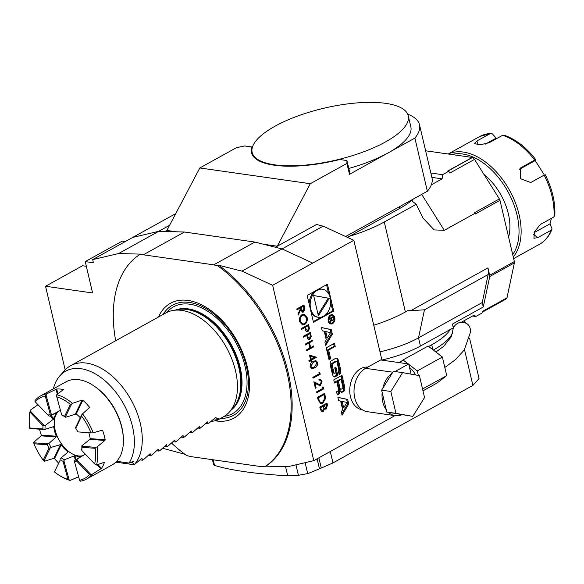 <?xml version="1.0" encoding="UTF-8"?>
<svg xmlns="http://www.w3.org/2000/svg" width="584" height="584" viewBox="0 0 584 584"><rect width="100%" height="100%" fill="white"/><g stroke="black" fill="none" stroke-linecap="round" stroke-linejoin="round"><path stroke-width="0.88" d="M299.563 321.674C299.037 318.499 299.891 316.134 302.132 314.564L304.147 314.156L307.104 317.411C307.651 320.616 306.782 323.003 304.519 324.58L302.57 324.996L299.563 321.674M303.417 337.216L303.213 336.362L310.411 332.376L311.25 336.479L309.856 339.319L308.834 339.552L307.586 338.428L306.731 335.377L303.417 337.216M314.666 367.898L311.98 368.635L310.119 366.694C310.031 364.022 311.046 362.262 313.148 361.408L315.871 360.613L317.681 362.503C317.784 365.197 316.776 366.993 314.666 367.898L311.878 368.621M320.404 409.661L319.798 407.084L326.996 403.099L327.434 404.96L326.361 408.975L324.573 408.72L323.164 411.581L322.149 411.793L320.404 409.661M326.252 339.808L324.894 342.085L325.675 345.421L332.354 334.209L331.274 329.588L321.47 327.5L322.251 330.836L324.244 331.259L326.252 339.808M332.515 323.638A4.679 3.358 98.1 0 0 334.895 318.667A4.679 3.358 98.1 0 0 332.172 314.718A4.679 3.358 98.1 0 0 328.186 318.871A4.679 3.358 98.1 0 0 330.851 323.974A4.679 3.358 98.1 0 0 332.515 323.638M330.683 358.78L328.639 350.05L335.216 346.407L334.479 343.253L326.237 347.816L329.026 359.7L330.683 358.78L329.661 358.634L327.617 349.904L328.639 350.05M339.662 374.256A2.321 1.672 98.1 0 0 340.837 371.723A16.498 11.848 98.1 0 0 340.341 368.241L338.924 362.211A16.498 11.848 98.1 0 0 337.866 359.036A2.321 1.672 98.1 0 0 336.734 358.08A2.321 1.672 98.1 0 0 335.909 358.24L331.362 360.759A2.321 1.672 98.1 0 0 330.186 363.292A16.498 11.848 98.1 0 0 330.683 366.774L332.099 372.804A16.498 11.848 98.1 0 0 333.157 375.979A2.321 1.672 98.1 0 0 334.289 376.935A2.321 1.672 98.1 0 0 335.114 376.775L337.8 375.286L335.909 367.212L334.727 367.862L335.88 372.782L335.216 373.154A1.482 1.066 98.1 0 1 334.683 373.264A1.482 1.066 98.1 0 1 333.873 372.366L332.23 365.38A1.482 1.066 98.1 0 1 332.938 363.452L335.807 361.861A1.482 1.066 98.1 0 1 336.34 361.759A1.482 1.066 98.1 0 1 337.151 362.649L338.793 369.636A1.482 1.066 98.1 0 1 338.377 371.329L339.129 374.548L339.662 374.256L339.041 374.161M343.684 391.397A2.321 1.672 98.1 0 0 344.859 388.864A16.498 11.848 98.1 0 0 344.363 385.382L341.998 375.315L333.756 379.877L334.501 383.031L336.771 381.775L338.501 389.163A1.482 1.066 98.1 0 1 337.8 391.09L336.552 391.784L337.289 394.937L338.545 394.244A2.321 1.672 98.1 0 0 339.72 391.711A16.498 11.848 98.1 0 0 339.486 389.55L339.691 389.433A16.498 11.848 98.1 0 0 340.399 391.331A2.321 1.672 98.1 0 0 341.531 392.295A2.321 1.672 98.1 0 0 342.363 392.127L343.684 391.397L342.662 391.251A2.321 1.672 98.1 0 0 343.837 388.718A16.498 11.848 98.1 0 0 343.334 385.236L341.122 375.797M342.056 415.253L348.736 404.04L347.655 399.419L337.851 397.339L338.632 400.668L340.625 401.091L342.633 409.639L341.275 411.917L342.056 415.253M307.169 295.424L313.469 322.28L333.712 311.06L327.412 284.211L307.169 295.424M367.832 367.088A21.528 15.461 98.1 0 0 349.998 386.644A21.528 15.461 98.1 0 0 362.277 409.771M348.801 168.462A80.169 26.63 -13.2 0 0 388.002 152.971L349.48 174.317L346.925 163.403L310.265 183.712L277.298 246.207L275.407 247.251L282.036 248.93L312.725 263.085L282.036 248.923L254.843 242.061L213.729 264.837L217.744 265.851A123.224 75.329 61 0 1 287.065 372.811A123.224 75.329 61 0 1 264.859 466.718L265.881 466.149L287.832 466.733L313.776 460.659L394.959 415.633M381.943 360.138L353.838 240.309L272.64 285.291L313.776 460.659M322.85 403.179L320.835 403.632L318.2 400.252L317.506 397.295L324.697 393.309L325.602 398.405L322.85 403.179L320.733 403.617M322.726 388.455L322.383 386.988L323.251 387.141L323.667 388.9L316.47 392.886L316.272 392.032L322.726 388.455M320.331 384.389L321.309 381.513L320.039 380.06L319.127 380.221L318.93 379.359L320.222 379.104L322.054 381.148L320.594 385.214L319.404 385.455L315.075 383.389L316.119 387.827L315.382 388.236L313.856 381.754L319.448 384.564L320.331 384.389M319.28 373.775L318.937 372.307L319.806 372.453L320.222 374.22L313.024 378.206L312.827 377.352L319.28 373.775M310.557 359.664L309.491 355.138L316.433 357.182L311.491 360.116L311.754 361.219L311.017 361.627L310.754 360.525L309.097 361.445L308.892 360.583L310.557 359.664M305.249 345.049L305.052 344.195L312.243 340.209L312.447 341.063L309.491 342.698L310.644 347.589L313.593 345.954L313.791 346.816L306.6 350.801L306.396 349.94L309.9 347.998L308.753 343.107L305.249 345.049M301.578 329.391L301.373 328.529L308.571 324.543L309.411 328.653L308.016 331.486L306.994 331.719L305.746 330.595L304.899 327.551L301.578 329.391M296.986 309.812L296.781 308.958L303.979 304.972L304.833 309.097L303.461 312.031L302.454 312.25L300.716 309.724L298.22 315.075L297.971 314.01L300.468 308.666L300.307 307.972L296.986 309.812M469.565 338.143L479.048 378.578L472.894 385.411L464.506 349.648M427.357 191.253L414.888 138.079A89.082 29.587 -13.2 0 0 419.509 124.75L431.985 177.923A89.082 29.587 166.8 0 1 427.357 191.253L345.633 236.527M408.26 115.785A80.169 26.63 166.8 0 1 385.425 141.97A80.169 26.63 166.8 0 1 302.986 165.308A80.169 26.63 166.8 0 1 252.157 152.402A80.169 26.63 166.8 0 1 324.127 108.171A80.169 26.63 166.8 0 1 408.26 115.785L410.837 126.786A80.169 26.63 -13.2 0 1 388.002 152.971L414.888 138.079M263.384 244.221L277.298 246.207L316.521 224.482L323.149 226.154L353.838 240.309M419.509 124.75A89.082 29.587 -13.2 0 0 407.705 114.157M413.187 199.1A71.263 23.674 166.8 0 1 412.07 200.093A71.263 23.674 166.8 0 1 399.733 208.444L347.495 237.381M65.174 369.935L45.545 286.248L92.586 292.956L85.235 261.603L93.411 262.763L92.674 259.61L132.75 237.403L158.695 231.33L132.758 237.403L173.864 214.627L175.397 214.27M254.843 242.061L184.449 232.016L158.695 231.33L164.987 231.498L166.863 230.446L199.823 167.958L310.265 183.712M166.863 230.446L176.353 231.804M346.925 163.403L346.94 160.549L339.786 159.527A80.913 26.879 -13.2 0 1 251.456 152.665A80.913 26.879 -13.2 0 1 251.843 146.978L252.142 148.234M199.823 167.958L236.483 147.65L244.689 145.956L251.843 146.978M488.173 274.509L424.459 309.805L410.727 310.666L487.947 267.881A14.848 9.074 61 0 1 488.173 274.509L482.245 302.556L483.282 306.987L452.447 324.062L453.33 327.814L420.436 346.035A60.867 20.221 -13.2 0 1 381.914 360.021M450.206 329.544A71.263 23.674 166.8 0 1 431.707 344.779L428.678 346.458M465.638 322.799A89.082 29.587 -13.2 0 0 464.192 320.667M349.48 174.317L349.502 171.455L346.94 160.549M453.235 326.733L453.286 326.952A71.263 23.674 166.8 0 1 453.447 327.887M452.344 333.42A71.263 23.674 166.8 0 1 433.321 350.042M184.916 454.286L162.578 448.249M171.513 443.037A123.224 75.329 61 0 0 186.646 455.556L190.661 456.571L261.055 466.616L264.859 466.718M115.683 340.742A123.224 75.329 61 0 1 139.532 254.69L140.561 254.12L118.618 253.536L169.579 225.3M217.744 265.851L218.774 265.282L241.951 271.129L323.149 226.154M45.545 286.248L82.548 265.749L86.33 266.289M85.235 261.603L122.231 241.104L125.29 241.542M60.459 410.355L52.129 414.728A25.535 15.607 -119 0 0 51.071 415.231A25.535 15.607 -119 0 0 49.742 416.122L57.02 412.574A25.535 15.607 -119 0 0 55.21 415.312A25.535 15.607 -119 0 0 54.042 418.721L45.158 425.561A25.535 15.607 -119 0 0 45.041 429.335L53.385 426.692L53.786 427.043A25.535 15.607 -119 0 0 56.298 436.211L56.188 436.941L48.903 443.431A25.535 15.607 -119 0 0 51.129 447.373L60.517 444.614L61.203 444.906A25.535 15.607 -119 0 0 67.729 451.731L67.817 452.242L61.159 457.863A25.535 15.607 -119 0 0 64.422 459.666L74.934 455.702A25.535 15.607 -119 0 0 81.658 456.184L74.759 460.411A25.535 15.607 -119 0 0 75.818 459.907A25.535 15.607 -119 0 0 77.146 459.017L85.33 454.177M34.996 401.551L48.581 415.75L34.996 401.551L34.952 400.661A47.508 29.047 61 0 1 40.42 396.01A47.508 29.047 61 0 1 46.45 393.952L56.692 389.024A47.508 29.047 61 0 1 63.415 389.506L56.779 394.689A47.508 29.047 61 0 1 72.482 403.347L82.125 400.062L82.87 400.237A47.508 29.047 61 0 1 89.396 407.063L89.425 407.69L82.512 413.844A47.508 29.047 61 0 1 93.221 432.795L102.134 430.196L102.667 430.547A47.508 29.047 61 0 1 105.171 439.716L104.938 440.445L97.075 446.891A47.508 29.047 61 0 1 96.521 465.032L104.485 462.2A47.508 29.047 61 0 1 101.499 468.346L91.936 474.478A47.508 29.047 61 0 1 86.469 479.128A47.508 29.047 61 0 1 80.439 481.179L79.577 480.267A46.026 28.134 -119 0 0 89.505 474.507L76.635 461.046L77.066 460.068L90.651 474.274L89.505 474.507M102.134 430.196L102.667 430.547L101.266 430.444M81.855 446.074A25.535 15.607 -119 0 1 81.731 449.57L81.804 450.49A27.017 16.52 61 0 0 81.906 447.344L81.87 446.329L95.856 447.337L95.163 448.293L81.906 447.344L81.848 445.796L89.892 439.365L90.162 438.642A25.535 15.607 -119 0 0 88.834 432.686M80.3 417.786A25.535 15.607 -119 0 0 76.219 413.954L65.729 417.268A25.535 15.607 -119 0 0 62.466 415.465L61.721 414.998L56.502 395.908L61.721 414.998M88.841 408.209L89.396 407.063L89.425 407.69M33.711 442.796L47.895 443.811L47.216 444.731L33.981 443.782L33.668 442.344L41.136 435.861L41.281 435.131A47.508 29.047 61 0 1 39.5 429.182M53.385 426.692L53.786 427.043L52.56 426.955M63.035 461.331L63.919 460.827L69.138 479.909L67.985 479.413L63.035 461.331A27.017 16.52 61 0 1 60.305 459.82L54.443 471.916L60.305 459.82M74.759 460.411L74.635 462.207L79.577 480.267M81.804 450.49L94.659 463.937L96.521 465.032M77.942 431.904L92.119 432.926L77.942 431.904M75.759 428.247L75.511 427.663L81.716 414.874L81.636 416.136L75.759 428.247A27.017 16.52 61 0 1 77.614 431.539M65.342 416.998L64.525 416.458L70.394 404.354L71.628 404.04L65.342 416.998L65.729 417.268M51.319 414.311L50.202 414.071L45.26 396.01L46.026 394.974L51.319 414.311L52.129 414.728M44.092 425.422L43.034 425.78L30.178 412.333L30.324 411.026L44.092 425.422L45.158 425.561M42.924 428.926L43.778 429.488L29.784 428.488L29.674 427.977L42.924 428.926A27.017 16.52 61 0 1 43.034 425.78M45.041 429.335L43.778 429.488M47.895 443.811L48.903 443.431M49.742 416.122L48.581 415.75M30.178 412.333A46.026 28.134 -119 0 0 29.244 423.101L29.2 422.049A47.508 29.047 61 0 1 30.375 410.099L38.04 404.734M30.375 410.099L30.324 411.026M46.45 393.952L46.026 394.974M56.502 395.908L56.779 394.689M72.482 403.347L71.628 404.04M81.716 414.874L82.512 413.844M93.221 432.795L92.119 432.926M95.856 447.337L97.075 446.891M77.146 459.017L77.066 460.068M90.651 474.274L91.936 474.478M78.621 476.778L70.109 480.442A47.508 29.047 61 0 1 58.436 474.829L57.568 474.237A46.026 28.134 -119 0 0 67.985 479.413M64.422 459.666L63.919 460.827M69.138 479.909L70.109 480.442M67.255 452.717L67.729 451.731L67.817 452.242M58.451 462.929A47.508 29.047 61 0 1 54.553 458.623L53.845 458.367L44.377 461.294L43.201 460.141L49.078 448.023L50.129 448.162L43.931 460.944M51.129 447.373L50.129 448.162M60.495 458.717L61.159 457.863M54.443 471.916A46.026 28.134 -119 0 0 57.568 474.237M86.469 479.128L112.157 464.893A47.508 29.047 -119 0 0 120.326 455.943A47.508 29.047 -119 0 0 123.385 438.854A47.508 29.047 -119 0 0 94.141 386.068A47.508 29.047 -119 0 0 66.116 381.775L40.42 396.01M94.141 386.068L95.017 386.666A46.026 28.134 61 0 1 123.341 437.796L123.385 438.854M82.819 455.681A25.535 15.607 61 0 1 60.7 442.752A25.535 15.607 61 0 1 55.933 414.91A25.535 15.607 61 0 1 58.612 411.311M76.635 461.046A27.017 16.52 61 0 1 74.635 462.207M61.794 414.939A27.017 16.52 61 0 1 64.525 416.458M48.195 415.224A27.017 16.52 61 0 1 50.202 414.071M49.078 448.023A27.017 16.52 61 0 1 47.216 444.731M94.659 463.937A46.026 28.134 -119 0 0 95.163 448.293M90.856 432.496A46.026 28.134 -119 0 0 81.636 416.136M70.394 404.354A46.026 28.134 -119 0 0 56.852 396.864M45.26 396.01A46.026 28.134 -119 0 0 35.332 401.77M29.244 423.101A46.026 28.134 -119 0 0 29.674 427.977M33.981 443.782A46.026 28.134 -119 0 0 43.201 460.141M472.894 385.411L332.96 462.929L321.266 468.047L308.104 473.529L298.409 475.296L287.722 475.851L285.569 466.674M213.218 459.791L214.54 465.411L213.678 464.864L212.459 459.681M214.54 465.411C230.892 470.368 255.281 473.843 287.722 475.851M197.64 427.999L199.969 428.327L199.502 426.437M199.378 426.451L192.983 432.196L191.749 432.883L191.275 430.992M189.42 432.554L191.749 432.883M191.158 431.007L184.763 436.752L183.529 437.438L183.055 435.54M181.193 437.102L183.529 437.438M182.938 435.562L176.536 441.307L175.302 441.993L174.835 440.095M172.974 441.657L175.302 441.993M174.711 440.117L168.316 445.862L167.082 446.548L166.615 444.65M164.754 446.212L167.082 446.548M166.491 444.672L160.096 450.417L158.863 451.103L158.388 449.206M156.527 450.768L158.863 451.103M158.271 449.227L151.869 454.972L150.635 455.659L150.168 453.761M148.307 455.323L150.635 455.659M150.044 453.783L143.649 459.528L142.416 460.214L141.948 458.316M140.087 459.878L142.416 460.214M141.824 458.338L134.196 464.769L132.575 462.732A58.196 35.573 -119 0 0 133.334 461.521L129.064 463.061L116.72 461.302M115.88 462.156L134.196 464.769A59.385 36.303 61 0 0 127.976 394.689A59.385 36.303 61 0 0 70.642 365.693L165.812 312.966A59.385 36.303 61 0 1 173.01 310.454A59.385 36.303 61 0 1 226.344 347.327A59.385 36.303 61 0 1 229.315 412.1A59.385 36.303 61 0 1 223.365 416.866L216.898 420.451L218.467 418.078L216.416 419.217L215.941 417.326M130.714 462.47L132.575 462.732M205.86 423.444L208.189 423.772L207.721 421.882M207.605 421.896L199.969 428.327M216.416 419.217L214.087 418.889M215.824 417.341L208.189 423.772M184.449 232.016L143.335 254.792L213.729 264.837M139.532 254.69L143.335 254.792M118.618 253.536L92.674 259.61M241.951 271.129L272.64 285.291M211.306 421.466L216.898 420.451M53.392 388.827A56.998 34.843 61 0 1 59.918 375.767A56.998 34.843 61 0 1 115.457 391.725A56.998 34.843 61 0 1 129.064 463.061M59.918 375.767L64.693 370.453A59.385 36.303 61 0 1 70.642 365.693M215.883 420.881A65.605 40.106 -119 0 0 249.419 388.761A65.605 40.106 -119 0 0 203.451 305.79A65.605 40.106 -119 0 0 158.505 317.017M218.774 265.282A123.224 75.329 61 0 1 288.094 372.242A123.224 75.329 61 0 1 265.881 466.149M487.947 267.881L489.669 275.239A2.971 1.818 -119 0 1 489.721 276.56L483.282 306.987M425.619 150.789L472.222 157.439A2.971 1.818 61 0 1 472.456 157.49L447.819 171.141M431.32 184.829L442.11 178.85L442.57 174.689L448.738 171.273L449.863 173.054L474.522 159.388A95.017 58.086 -119 0 0 472.456 157.49M474.522 159.388L499.378 198.918A2.971 1.818 -119 0 1 499.97 200.319L514.336 261.574A2.971 1.818 -119 0 1 514.38 262.895L506.992 297.825L482.326 311.491L481.997 313.06L475.829 316.477L474.084 315.185L461.725 322.032M482.158 312.287L505.707 299.242A95.017 58.086 -119 0 0 506.992 297.825M499.378 198.918L474.712 212.583L475.135 213.255L444.3 230.33L434.167 229.899L423.108 218.219L416.224 204.291L412.625 201.553L412.07 200.093M453.096 326.814L454.534 326.018M442.11 178.85L431.861 177.383M430.831 173.01L442.57 174.689M475.829 316.477L472.587 316.017M472.222 157.439L447.556 171.105L448.738 171.273M482.245 302.556L418.524 337.851L420.436 346.035M373.76 325.259A81.658 27.119 -13.2 0 0 405.384 311.973L407.866 310.593L410.727 310.666M379.994 351.838A60.867 20.221 -13.2 0 0 418.524 337.851L424.459 309.805M416.224 204.291L384.279 221.993A81.658 27.119 166.8 0 1 349.524 236.257M475.135 213.255L475.303 213.985L499.97 200.319M415.589 374.957A14.549 8.891 -119 0 0 409.537 367.518M402.559 372.621L393.361 371.307L381.637 390.163L386.769 412.041L412.822 416.385L424.546 397.529L419.414 375.643L402.559 372.621L390.842 391.477L395.974 413.355L412.822 416.385M401.909 414.764A22.718 16.316 -81.9 0 1 395.28 415.677L367.263 411.676A22.718 16.316 -81.9 0 1 354.028 392.499A22.718 16.316 -81.9 0 1 365.577 368.329L380.688 359.963L408.705 363.963L411.092 374.154M395.018 371.541L408.705 363.963M395.28 415.677A22.718 16.316 -81.9 0 1 388.484 412.355M386.25 409.822A22.718 16.316 -81.9 0 1 382.162 392.39M382.827 388.243A22.718 16.316 -81.9 0 1 392.163 373.22M386.769 412.041L395.974 413.355M381.637 390.163L390.842 391.477M399.478 362.642L403.04 359.919L408.172 363.883M408.8 364.365L417.29 370.928L418.348 375.454M403.04 359.919L428.123 346.027L442.365 357.036L446.724 375.614L436.832 383.177L422.977 390.857M422.546 389.002L446.724 375.614M417.29 370.928L442.365 357.036M435.89 352.028L443.636 346.363L451.344 336.691L452.914 329.88C453.615 326.266 455.892 323.777 459.761 322.419C466.638 321.799 470.273 324.865 470.667 331.624L464.324 349.911L455.797 359.394L444.811 367.46M497.305 138.233L496.137 138.138L485.238 144.175M543.894 174.222L535.185 160.578L519.3 169.375M534.053 232.666L550.019 223.825L551.427 218.336M496.137 138.138L492.465 133.926L490.363 133.532A61.612 37.668 -119 0 0 479.778 136.495L491.115 133.313M535.185 160.578L535.754 159.6C526.191 147.27 515.592 139.116 503.941 135.13L502.634 135.284L489.202 142.722L479.931 144.825L474.31 143.54L476.931 140.978L490.363 133.532M551.902 229.424C549.252 236.14 545.12 241.097 539.485 244.287A61.612 37.668 -119 0 0 551.157 230.22L551.902 229.424L551.88 228.417L550.019 223.825M535.747 159.644L534.703 160.067A61.612 37.668 -119 0 0 502.634 135.284M554.691 215.124L553.968 216.927A61.612 37.668 -119 0 0 544.157 175.112L530.725 182.551L520.432 178.646L520.585 167.951L534.703 160.067M544.157 175.112L545.215 174.645C552.296 188.8 555.494 202.509 554.8 215.751M551.157 230.22L537.718 237.666L533.922 238.25L534.404 231.819L540.536 224.373L553.968 216.927M448.264 154.023A61.612 37.668 61 0 1 497.064 172.674A61.612 37.668 61 0 1 521.008 235.184A61.612 37.668 61 0 1 513.256 256.96M512.701 254.602A60.13 36.755 -119 0 0 505.773 187.924A60.13 36.755 -119 0 0 451.76 154.519M483.99 174.448A47.508 29.047 61 0 1 508.598 237.111M325.252 315.039L332.69 310.914L330.712 302.49M328.661 293.759L326.536 284.693M332.69 310.914L333.712 311.06M322.441 289.211A14.177 10.183 98.1 0 0 310.359 301.804A14.177 10.183 98.1 0 0 318.433 317.28A14.177 10.183 98.1 0 0 323.492 316.265A14.177 10.183 98.1 0 0 330.705 301.183A14.177 10.183 98.1 0 0 322.441 289.211L321.419 289.065A14.177 10.183 98.1 0 0 318.229 289.299M314.601 291.307A14.177 10.183 98.1 0 0 309.148 303.855M311.192 312.586A14.177 10.183 98.1 0 0 317.411 317.134L318.433 317.28M313.316 321.645L321.631 317.046M329.296 298.336L313.63 295.526L318.397 315.871L329.296 298.336L313.637 295.562M318.09 314.564L328.274 298.19M346.925 402.434L343.684 407.873L342.173 401.42L346.925 402.434M342.173 401.42L341.151 401.274L342.662 407.727L343.684 407.873M341.742 413.917L347.714 403.894L348.736 404.04M347.714 403.894L346.626 399.274L337.873 397.412M346.626 399.274L347.655 399.419M341.034 392.105A2.321 1.672 98.1 0 0 341.333 391.981L342.662 391.251M338.516 389.207L339.494 389.411M338.545 389.411L339.486 389.55M337.143 394.309L337.523 394.098A2.321 1.672 98.1 0 0 338.698 391.565A16.498 11.848 98.1 0 0 338.53 389.871M334.347 382.403L335.749 381.629L336.771 381.775M338.311 380.921L340.041 388.309A1.482 1.066 98.1 0 0 340.859 389.207A1.482 1.066 98.1 0 0 341.385 389.105L342.107 388.703A1.482 1.066 98.1 0 0 342.808 386.776L341.078 379.388L340.056 379.242L337.289 380.775L338.311 380.921L341.078 379.388M337.289 380.775L339.019 388.163A1.482 1.066 98.1 0 0 339.837 389.061L340.859 389.207M338.976 373.869A2.321 1.672 98.1 0 0 339.815 371.577A16.498 11.848 98.1 0 0 339.319 368.095L337.902 362.065A16.498 11.848 98.1 0 0 336.844 358.89A2.321 1.672 98.1 0 0 336.209 358.116M336.34 361.759L335.318 361.613A1.482 1.066 98.1 0 0 334.785 361.715L335.807 361.861M334.683 373.264L333.661 373.118A1.482 1.066 98.1 0 1 332.851 372.22L331.208 365.234A1.482 1.066 98.1 0 1 331.916 363.306L334.785 361.715M333.793 376.753A2.321 1.672 98.1 0 0 334.092 376.629L336.778 375.14L335.034 367.694M336.778 375.14L337.8 375.286M328.88 359.072L329.661 358.634M327.617 349.904L334.194 346.261L333.603 343.735M334.194 346.261L335.216 346.407M332.048 315.601A3.789 2.723 98.1 0 0 328.821 318.959A3.789 2.723 98.1 0 0 330.975 323.091A3.789 2.723 98.1 0 0 332.325 322.821A3.789 2.723 98.1 0 0 334.252 318.798A3.789 2.723 98.1 0 0 332.048 315.601L331.026 315.455A3.789 2.723 98.1 0 0 329.595 315.769M328.675 322.251A3.789 2.723 98.1 0 0 329.953 322.952L330.975 323.091M330.347 323.85A4.679 3.358 98.1 0 0 331.493 323.492A4.679 3.358 98.1 0 0 332.398 322.777M333.325 316.302A4.679 3.358 98.1 0 0 331.654 314.696M331.588 319.959L332.968 320.579L333.698 318.426L333.245 316.499L329.288 318.689L329.412 319.236L331.164 318.265L330.179 322.514L331.486 320.404L331.267 319.915M332.354 320.726L332.968 320.579L331.946 320.433L332.457 319.988M331.04 320.346L331.486 320.404M330.274 318.141L331.164 318.265M332.909 317.302L333.245 318.725A0.927 0.664 -81.9 0 1 331.96 319.433L331.624 318.01L332.909 317.302L332.026 317.17M330.741 317.886L331.624 318.01M332.471 319.995L331.449 319.849A0.927 0.664 -81.9 0 1 331.31 319.806M325.361 344.086L331.332 334.063L330.252 329.442L321.492 327.58M330.252 329.442L331.274 329.588M331.332 334.063L332.354 334.209M330.544 332.595L327.303 338.034L325.792 331.588L330.544 332.595M325.792 331.588L324.77 331.442L326.281 337.888L327.303 338.034M326.821 403.194L327.23 404.931L326.361 408.975M326.157 408.946L325.295 409.165M323.164 411.581L324.573 408.72M322.959 411.552L322.047 411.778M320.82 408.72L322.959 410.72L323.879 408.45L323.412 406.048L320.536 407.501L320.82 408.72L322.755 410.691M322.959 410.72L322.273 410.815M324.083 406.187L326.142 408.128L326.733 405.522L326.456 404.362L323.945 405.61L325.938 408.099M326.142 408.128L325.463 408.223M323.945 405.61L324.288 406.216M326.456 404.362L324.149 405.639M320.536 407.501L321.025 408.749M323.412 406.048L320.74 407.53M324.522 393.404L325.602 398.405M325.397 398.376L322.645 403.15M319.317 401.434L321.098 402.675L322.645 402.325L324.806 398.288L324.164 394.572L318.236 397.711L319.317 401.434L320.996 402.661M324.164 394.572L318.441 397.74L319.521 401.464M322.383 386.995L323.251 387.141M323.047 387.112L323.667 388.9M323.463 388.871L316.44 392.762M319.937 380.045L319.105 380.118M320.12 379.089L322.054 381.148M321.85 381.118L320.594 385.214M320.39 385.184L319.302 385.44M316.119 387.827L315.075 383.389M315.915 387.798L315.353 388.112M313.878 381.848L317.703 383.805M317.499 383.776L319.346 384.542M318.937 372.315L319.806 372.453M319.601 372.424L320.222 374.22M320.017 374.191L312.995 378.082M315.769 360.598L317.681 362.503M317.477 362.474C317.579 365.168 316.572 366.964 314.462 367.869M315.506 361.562L313.148 362.233L310.659 366.285L312.374 367.65M310.659 366.285L312.068 367.65M312.579 367.679L314.469 367.037L316.951 362.941L315.608 361.569L313.353 362.262L310.863 366.314M309.498 355.174L316.433 357.182M316.272 357.328L311.491 360.116M311.287 360.087L311.754 361.219M311.549 361.189L310.987 361.496M309.067 361.321L310.754 360.525M310.63 356.415L311.089 359.226L314.411 357.532L310.63 356.415L311.294 359.255M312.068 340.304L312.447 341.063M312.243 341.034L309.491 342.698M309.286 342.669L310.644 347.589M313.418 346.057L313.791 346.816M313.586 346.786L306.571 350.67M305.22 344.925L308.753 343.107M310.235 332.471L311.25 336.479M311.046 336.45L309.856 339.319M309.651 339.289L308.732 339.538M303.381 337.092L306.731 335.377M307.644 336.618L309.651 338.464L310.279 335.384L309.87 333.639L307.264 334.939L307.644 336.618L309.447 338.435M309.651 338.464L308.951 338.567M307.264 334.939L307.848 336.647M309.87 333.639L307.469 334.968M308.396 324.646L309.411 328.653M309.206 328.624L308.016 331.486M307.812 331.457L306.892 331.705M301.548 329.259L304.899 327.551M305.804 328.792L307.812 330.632L308.44 327.558L308.031 325.814L305.432 327.113L305.804 328.792L307.607 330.602M307.812 330.632L307.118 330.734M305.432 327.113L306.009 328.821M308.031 325.814L305.636 327.142M304.045 314.141L307.104 317.411M306.899 317.382C307.447 320.587 306.578 322.974 304.315 324.551L304.519 324.58M304.315 324.551L302.468 324.981M303.797 315.075L302.125 315.389C300.322 316.689 299.643 318.623 300.081 321.2L302.643 324.032M304.315 323.719C306.133 322.419 306.819 320.463 306.374 317.857L303.899 315.09L302.329 315.418C300.534 316.718 299.847 318.652 300.293 321.229L302.746 324.054L304.315 323.719M303.804 305.067L304.833 309.097M304.629 309.067L303.461 312.031M303.257 312.002L302.351 312.236M298.147 314.761L300.716 309.724M296.957 309.688L300.307 307.972M300.84 307.534L301.446 309.316L303.264 311.17L303.863 308.023L303.439 306.235L300.84 307.534L301.242 309.286L303.059 311.141M303.264 311.17L302.57 311.272M303.439 306.235L301.045 307.564M431.707 344.779L432.861 349.692M399.733 208.444L399.339 206.773M74.934 455.702L76.022 459.674M75.351 460.068L74.168 455.746M97.842 464.521L101.499 468.346M100.944 468.85L97.083 464.813M90.162 438.642L105.171 439.716M104.938 440.445L89.892 439.365M75.46 413.815L82.125 400.062M82.87 400.237L76.219 413.954M57.349 394.273L55.976 389.243M56.692 389.024L57.998 393.791M53.611 419.356L50.26 415.852M50.954 415.494L54.042 418.721M56.188 436.941L41.136 435.861M41.281 435.131L56.298 436.211M61.203 444.906L54.553 458.623M53.845 458.367L60.517 444.614M317.119 458.805L319.419 468.616M307.695 473.595L305.133 462.681M295.957 464.827L298.409 475.296M321.266 468.047L318.871 457.834M330.281 451.512L332.96 462.929M130.692 462.477L132.59 462.747M163.075 314.484A62.948 38.486 61 0 1 236.681 341.596A62.948 38.486 61 0 1 220.628 418.378M166.703 312.506A61.021 37.303 61 0 1 235.644 342.173A61.021 37.303 61 0 1 224.234 416.356M175.711 309.98A57.458 35.128 61 0 1 231.279 344.596A57.458 35.128 61 0 1 231.147 410.056M176.697 309.812A57.458 35.128 61 0 1 230.629 344.954A57.458 35.128 61 0 1 231.819 409.311M173.01 310.454L178.339 309.52A57.575 35.201 61 0 1 230.052 345.268A57.575 35.201 61 0 1 232.936 408.07L229.315 412.1M489.669 275.239L514.336 261.574M489.721 276.56L514.38 262.895M444.3 230.33L421.699 194.384M384.279 221.993L405.384 311.973M365.577 368.329L392.791 372.212M477.821 144.781L476.931 140.978M519.986 168.484L521.264 167.506M533.506 234.403L537.718 237.666M343.837 388.718L344.859 388.864M341.333 391.981L342.363 392.127M338.698 391.565L339.72 391.711M337.523 394.098L338.545 394.244M343.334 385.236L344.363 385.382M339.019 388.163L340.041 388.309M339.815 371.577L340.837 371.723M331.916 363.306L332.938 363.452M331.208 365.234L332.23 365.38M332.851 372.22L333.873 372.366M334.092 376.629L335.114 376.775M336.844 358.89L337.866 359.036M337.902 362.065L338.924 362.211M339.319 368.095L340.341 368.241M330.573 321.069L331.084 321.142M333.157 318.353L333.698 318.426M331.383 319.353L331.96 319.433M252.157 152.402L253.003 156.03M479.778 136.495L448.169 154.008M539.485 244.287L513.643 258.603M338.581 389.185L339.603 389.331"/></g></svg>
